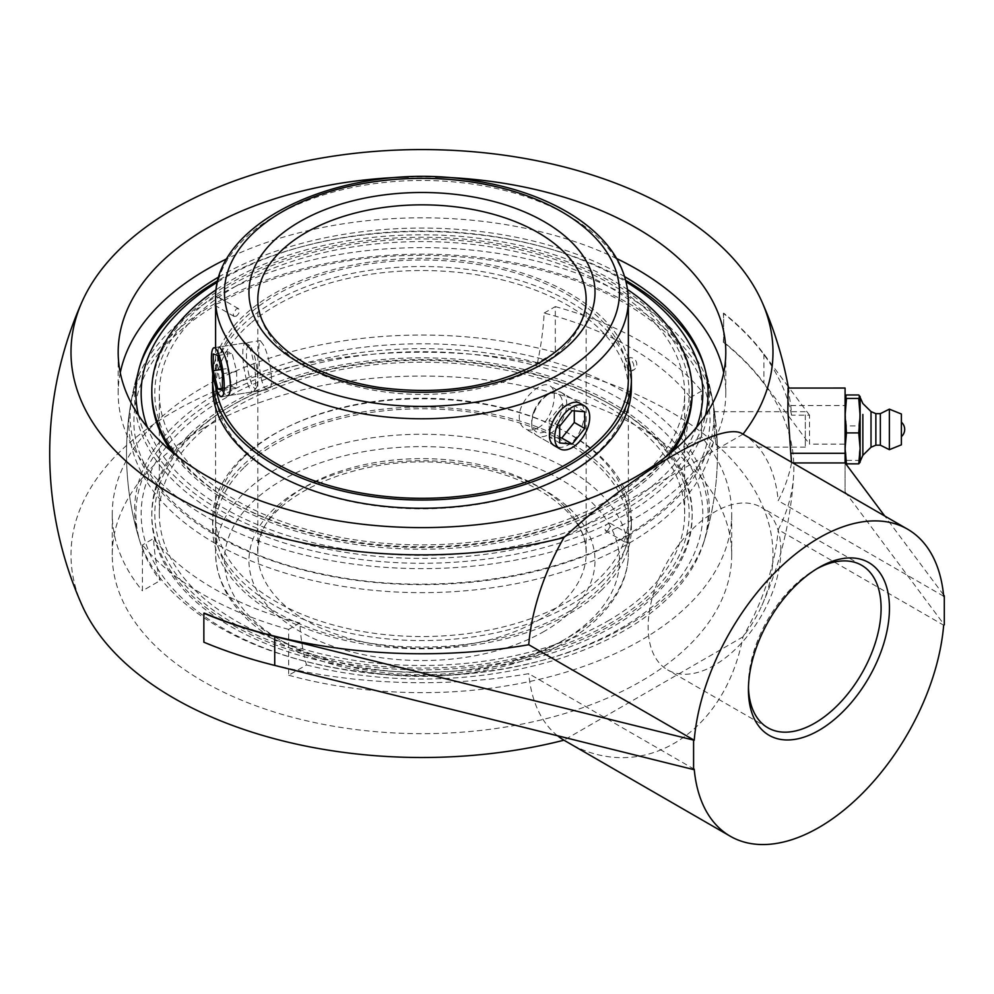 <?xml version="1.0" encoding="UTF-8"?>
<svg xmlns="http://www.w3.org/2000/svg" width="994" height="994" viewBox="0 0 994 994"><rect width="100%" height="100%" fill="white"/><g stroke="black" fill="none" stroke-linecap="round" stroke-linejoin="round"><path stroke-width="0.75" stroke-dasharray="4.97 3.73" d="M805.314 414.945L805.314 447.138L805.314 414.945M845.086 443.896L845.086 411.69L845.086 443.896M846.453 394.978L845.086 410.46L846.453 425.941L858.741 425.941L860.108 410.46L860.108 397.327L860.108 461.502M871.017 411.578L871.017 447.25M875.863 413.653L875.863 445.175M880.361 413.653L880.361 445.175M889.369 409.155L889.369 449.673M846.453 425.941L845.086 443.15L846.453 460.371L858.741 460.371L860.108 443.15L858.741 425.941M860.071 462.384L858.741 460.371M846.453 460.371L845.124 462.384M860.108 462.111L860.108 410.46L858.741 394.978M845.086 462.111L845.086 396.581L845.086 462.111M748.47 687.189A93.809 54.161 -60 0 1 748.432 684.829A93.809 54.161 -60 0 1 814.769 569.935A93.809 54.161 -60 0 1 816.819 568.792M748.432 689.662L748.432 684.829M780.812 550.341A93.809 54.161 120 0 0 761.392 507.4A93.809 54.161 120 0 0 689.103 532.523A93.809 54.161 120 0 0 648.15 626.928A93.809 54.161 120 0 0 667.583 669.881A93.809 54.161 120 0 0 739.871 644.746A93.809 54.161 120 0 0 780.812 550.341M717.221 443.896L716.028 424.587L713.978 411.69L713.642 414.945C713.555 423.842 716.015 448.132 716.885 447.138L717.221 443.896M788.068 388.058L790.789 405.54A369.979 302.089 0 0 1 791.547 415.181L809.514 415.181L809.514 444.132L845.086 444.132L845.086 491.831L845.086 462.943M845.086 388.045L845.086 444.132M792.839 462.943L791.547 462.943A369.979 302.089 180 0 0 791.497 462.173M943.542 594.847L884.71 515.985M845.086 491.831L944.3 624.828M788.205 386.616L763.914 354.05A372.29 214.94 0 0 0 723.682 313.135L723.682 342.085A372.29 214.94 180 0 1 763.914 383.001L809.514 444.132M809.514 415.181L789.273 388.045M943.666 596.238L778.203 500.703A371.868 214.692 0 0 0 791.547 462.943M299.803 622.989L288.67 629.413L288.67 675.249L306.5 664.961A276.779 159.798 -60 0 1 299.803 622.989A294.932 170.272 180 0 1 153.548 538.562A276.779 159.798 120 0 0 160.245 580.533L142.428 590.821L142.428 544.985L153.548 538.562M288.67 629.413A309.718 178.821 180 0 1 142.428 544.985M544.165 313.035L555.298 306.612L555.298 352.448L537.481 362.735A276.779 159.798 120 0 0 544.165 313.035A294.932 170.272 180 0 1 630.531 347.614A294.932 170.272 180 0 1 690.42 397.476A276.779 159.798 -60 0 1 683.723 447.176L701.553 436.888L701.553 391.052L690.42 397.476M555.298 306.612A309.718 178.821 180 0 1 701.553 391.052M555.298 352.448A309.718 178.821 0 0 0 202.975 387.411A309.718 178.821 0 0 0 112.26 513.848A309.718 178.821 0 0 0 142.428 590.821M537.481 362.735A286.086 165.166 0 0 0 244.462 384.33A286.086 165.166 0 0 0 140.713 544.004A286.086 165.166 0 0 0 160.245 580.533M306.5 664.961A286.086 165.166 0 0 0 703.255 544.004A286.086 165.166 0 0 0 683.723 447.176M138.452 415.219A286.086 165.166 0 0 0 330.381 549.707A286.086 165.166 0 0 0 624.282 510.021A286.086 165.166 0 0 0 705.516 415.219M624.841 276.754A286.086 165.166 0 0 0 624.282 276.431A286.086 165.166 0 0 0 219.14 276.754M202.975 428.426A309.718 178.821 0 0 0 112.26 554.863A309.718 178.821 0 0 0 288.67 716.264A309.718 178.821 0 0 0 731.708 554.863A309.718 178.821 0 0 0 540.512 389.66A309.718 178.821 0 0 0 202.975 428.426M288.67 675.249A309.718 178.821 0 0 0 731.708 513.848A309.718 178.821 0 0 0 701.553 436.888M120.262 372.725A303.816 175.404 0 0 0 118.174 393.226A303.816 175.404 0 0 0 305.717 555.286A303.816 175.404 0 0 0 636.819 517.253A303.816 175.404 0 0 0 725.794 393.226A303.816 175.404 0 0 0 723.719 372.725M616.74 258.602A303.816 175.404 0 0 0 227.228 258.602M408.335 176.994A303.816 175.404 180 0 1 435.62 176.994M203.857 642.199L204.168 642.025A367.569 212.219 -60 0 1 203.857 627.723A367.569 212.219 -60 0 1 204.168 613.074M723.682 313.135L723.384 313.309A367.569 212.219 -60 0 1 723.682 327.61A367.569 212.219 -60 0 1 723.384 342.259L723.682 342.085M723.384 342.259A371.868 214.692 180 0 1 793.634 475.256A371.868 214.692 180 0 1 778.203 529.653L943.666 625.189M791.547 415.181A371.868 214.692 0 0 0 723.384 313.309M694.222 769.207L528.746 673.671A371.868 214.692 180 0 1 204.168 642.025M82.142 605.52A350.994 202.639 180 0 1 247.879 378.913A350.994 202.639 180 0 1 670.18 411.578A350.994 202.639 180 0 1 761.839 605.52A350.994 202.639 180 0 1 742.99 636.831L563.946 740.195M557.535 735.734A177.28 102.357 -60 0 1 528.746 673.671M742.605 433.943L742.99 434.179A350.994 202.639 0 0 0 743.003 434.167A177.28 102.357 -60 0 1 778.203 500.703M565.325 741.002C639.13 785.956 724.166 736.094 742.99 636.831A177.28 102.357 -60 0 0 778.203 529.653M742.99 434.179L563.946 537.543M263.41 344.943L260.254 340.594C259.248 340.93 258.775 344.421 258.813 351.081C258.378 366.451 261.956 391.363 267.833 389.549C275.4 389.772 269.995 356.647 263.41 344.943M538.065 427.88C552.801 419.99 559.262 389.983 549.794 385.821C541.444 379.696 518.694 400.309 519.228 416.995C519.353 422.525 521.291 426.438 525.031 428.725C528.87 430.812 533.219 430.539 538.065 427.88M267.833 389.549L226.918 395.873L222.631 391.698C217.127 379.832 216.419 345.974 219.351 346.918L260.254 340.594M561.61 392.655A24.763 14.301 -60 0 1 564.393 415.455A24.763 14.301 -60 0 1 536.847 435.546A24.763 14.301 -60 0 1 531.715 424.214A24.763 14.301 -60 0 1 534.064 412.746A24.763 14.301 -60 0 1 549.235 393.885A24.763 14.301 -60 0 1 561.61 392.655L579.775 403.142C589.604 407.503 582.708 437.261 567.922 445.113C563.076 447.772 558.777 448.083 555.012 446.033L525.031 428.725M629.749 358.958A6.647 4.299 -113.2 0 0 625.959 358.921A6.647 4.299 -113.2 0 0 624.642 364.636A6.647 4.299 -113.2 0 0 628.556 370.414A6.647 4.299 -113.2 0 0 631.128 370.986A6.647 4.299 -113.2 0 0 633.849 367.407A6.647 4.299 -113.2 0 0 629.749 358.958M139.756 366.19A287.353 165.899 0 0 0 138.775 369.321A287.353 165.899 0 0 0 289.875 544.712A287.353 165.899 0 0 0 625.176 514.706A287.353 165.899 0 0 0 705.144 369.159A287.353 165.899 0 0 0 704.212 366.19M625.909 280.507A287.353 165.899 0 0 0 544.513 247.332A287.353 165.899 0 0 0 299.455 247.332A287.353 165.899 0 0 0 218.071 280.507M696.533 427.321A280.83 162.134 180 0 1 620.567 507.872A280.83 162.134 180 0 1 342.557 548.738A280.83 162.134 180 0 1 147.435 427.321M217.698 281.973A280.83 162.134 180 0 1 302.238 246.574A280.83 162.134 180 0 1 541.742 246.574A280.83 162.134 180 0 1 626.27 281.973M628.382 535.294A291.888 168.52 0 0 0 712.077 397.426A291.888 168.52 0 0 0 628.382 296.97A291.888 168.52 0 0 0 215.586 296.97A291.888 168.52 0 0 0 131.904 397.426A291.888 168.52 0 0 0 295.466 567.996A291.888 168.52 0 0 0 628.382 535.294L628.432 542.6L624.344 541.742L622.492 539.17L624.406 536.549L628.382 535.294M236.249 285.999A262.664 151.647 0 0 0 159.313 393.226A262.664 151.647 0 0 0 321.472 533.331A262.664 151.647 0 0 0 607.719 500.467A262.664 151.647 0 0 0 684.655 393.226A262.664 151.647 0 0 0 522.509 253.122A262.664 151.647 0 0 0 236.249 285.999M620.567 628.494A280.83 162.134 0 0 0 596.475 386.815A280.83 162.134 0 0 0 183.381 428.352A280.83 162.134 0 0 0 302.238 660.513A280.83 162.134 0 0 0 541.742 660.513A280.83 162.134 0 0 0 620.567 628.494M625.176 627.003A287.353 165.899 180 0 1 544.513 659.755A287.353 165.899 180 0 1 299.455 659.755A287.353 165.899 180 0 1 218.804 627.003A287.353 165.899 180 0 1 138.775 537.766A287.353 165.899 180 0 1 289.875 362.363A287.353 165.899 180 0 1 625.176 392.382A287.353 165.899 180 0 1 705.193 537.766A287.353 165.899 180 0 1 625.176 627.003M607.719 621.088A262.664 151.647 0 0 0 684.655 513.848A262.664 151.647 0 0 0 522.509 373.744A262.664 151.647 0 0 0 236.249 406.621A262.664 151.647 0 0 0 159.313 513.848A262.664 151.647 0 0 0 321.472 653.953A262.664 151.647 0 0 0 607.719 621.088M214.692 303.729A293.155 169.253 0 0 0 130.003 408.348A293.155 169.253 0 0 0 297.852 576.731A293.155 169.253 0 0 0 629.277 543.084A293.155 169.253 0 0 0 713.978 408.348A293.155 169.253 0 0 0 629.277 303.729A293.155 169.253 0 0 0 214.692 303.729M236.249 316.179L234.037 316.403L233.13 314.377L236.249 308.898L238.498 308.687C240.126 310.96 239.368 313.458 236.249 316.179M215.536 304.214L219.562 302.971L221.476 300.362L219.637 297.79L215.586 296.97L215.536 304.214M607.719 530.647L610.85 525.167L609.931 523.13C605.57 524.049 604.091 526.621 605.483 530.858L607.719 530.647M244.648 466.981A206.379 119.156 180 0 1 476.722 413.044A206.379 119.156 180 0 1 628.37 527.926A206.379 119.156 180 0 1 599.332 588.87A206.379 119.156 180 0 1 367.246 642.807A206.379 119.156 180 0 1 215.599 527.926A206.379 119.156 180 0 1 244.648 466.981M601.904 589.753A209.386 120.883 180 0 1 366.451 644.485A209.386 120.883 180 0 1 212.604 527.926A209.386 120.883 180 0 1 242.064 466.099A209.386 120.883 180 0 1 477.518 411.367A209.386 120.883 180 0 1 631.376 527.926A209.386 120.883 180 0 1 601.904 589.753M244.648 456.457A206.379 119.156 180 0 1 476.722 402.508A206.379 119.156 180 0 1 628.37 517.402A206.379 119.156 180 0 1 599.332 578.346A206.379 119.156 180 0 1 367.246 632.283A206.379 119.156 180 0 1 215.599 517.402A206.379 119.156 180 0 1 244.648 456.457M192.401 434.95A267.187 154.256 180 0 1 558.64 381.298A267.187 154.256 180 0 1 651.579 592.747A267.187 154.256 180 0 1 285.328 646.411A267.187 154.256 180 0 1 192.401 434.95M189.829 434.067A270.169 155.983 180 0 1 493.645 363.456A270.169 155.983 180 0 1 692.159 513.848A270.169 155.983 180 0 1 654.151 593.629A270.169 155.983 180 0 1 350.323 664.253A270.169 155.983 180 0 1 151.809 513.848A270.169 155.983 180 0 1 189.829 434.067M654.151 596.089A270.169 155.983 180 0 1 350.323 666.701A270.169 155.983 180 0 1 151.809 516.308A270.169 155.983 180 0 1 189.829 436.528A270.169 155.983 180 0 1 493.645 365.904A270.169 155.983 180 0 1 692.159 516.308A270.169 155.983 180 0 1 654.151 596.089M601.904 581.515A209.386 120.883 180 0 1 366.451 636.247A209.386 120.883 180 0 1 212.604 519.688A209.386 120.883 180 0 1 242.064 457.849A209.386 120.883 180 0 1 477.518 403.129A209.386 120.883 180 0 1 631.376 519.688A209.386 120.883 180 0 1 601.904 581.515M215.599 347.502L215.599 553.422C216.68 586.435 235.118 614.466 270.915 637.502C298.486 654.822 331.673 666.477 370.451 672.466C438.863 683.176 515.724 671.261 566.083 641.726C590.858 627.413 608.564 610.154 619.212 589.939C625.276 578.148 628.332 565.971 628.37 553.422A206.379 119.156 180 0 1 567.922 637.676A206.379 119.156 180 0 1 343.005 663.495A206.379 119.156 180 0 1 215.599 553.422A206.379 119.156 180 0 1 276.046 469.168A206.379 119.156 180 0 1 500.964 443.336A206.379 119.156 180 0 1 628.37 553.422L628.37 379.149A206.379 119.156 0 0 0 482.227 265.187A206.379 119.156 0 0 0 250.774 312.625A206.379 119.156 0 0 0 215.599 379.149A206.379 119.156 0 0 0 216.22 388.343M628.37 358.759A209.386 120.883 0 0 0 465.925 260.962A209.386 120.883 0 0 0 248.276 311.656A209.386 120.883 0 0 0 212.791 373.943M250.774 323.149A206.379 119.156 0 0 0 215.599 389.685A206.379 119.156 0 0 0 361.741 503.647A206.379 119.156 0 0 0 593.194 456.209A206.379 119.156 0 0 0 628.37 389.685A206.379 119.156 0 0 0 482.227 275.711A206.379 119.156 0 0 0 250.774 323.149M200.328 307.096A267.187 154.256 0 0 0 272.803 521.204A267.187 154.256 0 0 0 643.64 479.356A267.187 154.256 0 0 0 571.177 265.261A267.187 154.256 0 0 0 200.328 307.096M692.159 393.226A270.169 155.983 0 0 0 500.852 244.039A270.169 155.983 0 0 0 197.856 306.127A270.169 155.983 0 0 0 151.809 393.226M171.154 451.189A270.169 155.983 0 0 0 393.438 548.34A270.169 155.983 0 0 0 646.125 480.326A270.169 155.983 0 0 0 672.814 451.189M175.727 454.941A270.169 155.983 0 0 0 399.253 546.203A270.169 155.983 0 0 0 646.125 477.878A270.169 155.983 0 0 0 668.241 454.941M627.699 289.664A270.169 155.983 0 0 0 216.27 289.664M631.376 387.399A209.386 120.883 0 0 0 483.109 271.772A209.386 120.883 0 0 0 248.276 319.894A209.386 120.883 0 0 0 212.604 387.399M533.79 411.702A21.806 12.599 120 0 0 531.715 421.804A21.806 12.599 120 0 0 547.147 430.7A21.806 12.599 120 0 0 562.567 403.986A21.806 12.599 120 0 0 547.147 395.09A21.806 12.599 120 0 0 533.79 411.702M574.296 410.845L574.296 405.738L561.772 404.62L549.235 420.213L549.235 436.938L559.672 437.869M584.745 411.777L574.296 405.738M572.209 410.659L561.772 404.62M559.672 426.252L549.235 420.213M559.672 442.964L549.235 436.938M254.775 389.437A24.763 5.231 81.2 0 1 254.029 391.089A24.763 5.231 81.2 0 1 252.998 391.835A24.763 5.231 81.2 0 1 244.934 373.197A24.763 5.231 81.2 0 1 243.667 345.291A24.763 5.231 81.2 0 1 245.431 342.893A24.763 5.231 81.2 0 1 246.636 343.29A24.763 5.231 81.2 0 1 253.992 364.152A24.763 5.231 81.2 0 1 254.775 389.437M256.961 386.355A21.806 4.61 -98.8 0 0 256.278 364.09A21.806 4.61 -98.8 0 0 249.805 345.726A21.806 4.61 -98.8 0 0 247.518 367.631A21.806 4.61 -98.8 0 0 256.315 387.809A21.806 4.61 -98.8 0 0 256.961 386.355M227.502 351.777L227.502 368.488L232.099 386.728L236.684 388.256L236.684 371.532L232.087 353.292L227.502 351.777L213.238 353.976M221.327 369.445L227.502 368.488M222.407 388.232L232.099 386.728M222.407 390.456L236.684 388.256M222.407 373.744L236.684 371.532M217.823 355.504L232.087 353.292M790.789 405.54L845.086 405.54M763.914 354.05L763.914 383.001M538.065 620.442A164.172 94.778 0 0 0 586.149 553.422A164.172 94.778 0 0 0 484.811 465.851A164.172 94.778 0 0 0 305.903 486.401A164.172 94.778 0 0 0 257.819 553.422A164.172 94.778 0 0 0 359.157 640.981A164.172 94.778 0 0 0 538.065 620.442M544.339 631.289A173.031 99.897 180 0 1 254.849 586.51A173.031 99.897 180 0 1 466.77 464.161A173.031 99.897 180 0 1 544.339 631.289M561.647 641.292A197.52 114.037 0 0 0 473.107 450.506A197.52 114.037 0 0 0 231.192 590.175A197.52 114.037 0 0 0 561.647 641.292M586.149 299.629A164.172 94.778 180 0 1 538.065 366.649A164.172 94.778 180 0 1 359.157 387.188A164.172 94.778 180 0 1 257.819 299.629L257.819 553.422C252.19 499.709 363.307 447.337 464.645 465.565C536.549 475.567 588.175 516.271 586.149 553.422L586.149 299.629M628.37 299.629A206.379 119.156 0 0 0 500.964 189.543A206.379 119.156 0 0 0 276.046 215.375A206.379 119.156 0 0 0 215.599 299.629M805.314 447.138L716.885 447.138M805.314 411.69L713.978 411.69M814.769 569.935L818.944 567.524M861.674 565.288L761.392 507.4M767.865 727.782L667.583 669.881M703.255 544.004A295.466 295.466 0 0 0 716.823 434.241M716.028 424.587A295.466 295.466 0 0 0 703.255 363.071M140.713 363.071A295.466 295.466 0 0 0 140.713 544.004M731.708 554.863L731.708 513.848M112.26 554.863L112.26 513.848M725.794 393.226L725.794 352.211M118.174 393.226L118.174 352.211M761.839 605.52A372.29 372.29 0 0 0 793.634 475.256M789.112 391.735A372.29 372.29 0 0 0 788.466 388.045M579.775 403.142L549.794 385.821M631.128 370.986A6.759 6.759 0 0 0 636.222 361.654A6.759 6.759 0 0 0 625.959 358.921M302.238 246.574L299.455 247.332M541.742 246.574L544.513 247.332M712.077 397.426A295.466 295.466 0 0 0 705.156 369.196M138.775 369.346A295.466 295.466 0 0 0 131.904 397.426M541.742 660.513L544.513 659.755M302.238 660.513L299.455 659.755M705.193 537.766A295.466 295.466 0 0 0 713.978 408.348M130.003 408.348A295.466 295.466 0 0 0 138.775 537.754M238.498 308.687L219.637 297.79M234.037 316.403L215.176 305.518C161.836 338.084 134.762 376.167 133.929 419.766C132.04 485.42 209.784 550.887 321.087 573.7C423.519 596.45 547.197 581.217 624.406 536.549M609.931 523.13L628.792 534.026C682.132 501.448 709.207 463.366 710.039 419.766C709.157 375.508 681.35 336.991 626.605 304.226C552.043 260.229 432.75 243.778 331.387 263.745C288.844 271.921 251.569 284.992 219.562 302.971M605.483 530.858L624.344 541.742M684.655 513.848L684.655 393.226M159.313 513.848L159.313 393.226M215.599 517.402L215.599 527.926M628.37 517.402L628.37 527.926M151.809 513.848L151.809 516.308M692.159 513.848L692.159 516.308M212.604 519.688L212.604 527.926M631.376 519.688L631.376 527.926M628.37 389.685L628.37 379.149M215.599 389.685L215.599 379.149M531.715 421.804L531.715 424.214M547.147 395.09L549.235 393.885M536.847 435.546L555.012 446.033M249.805 345.726L246.636 343.29M256.315 387.809L254.029 391.089M245.431 342.893L214.033 347.751M252.998 391.835L221.612 396.693"/><path stroke-width="1.49" d="M901.384 435.31L901.384 422.189L901.384 435.31M862.854 414.461L862.854 455.314L862.854 414.461M875.863 445.175L880.361 445.175L880.361 413.653L875.863 413.653L875.863 445.175L871.017 447.25L862.854 455.314L860.108 461.502L860.071 396.444L858.741 398.457L860.108 415.678L858.741 432.899L860.108 448.369L858.741 463.85L860.108 462.247L860.108 396.581M871.017 447.25L871.017 411.578L862.854 403.514L860.108 397.327M880.361 445.175L889.369 449.673L889.369 409.155L901.384 414.001L901.384 444.827L901.384 414.001M845.086 462.111L846.453 463.85L845.086 448.369L846.453 432.899L858.741 432.899M846.453 463.85L858.741 463.85M846.453 432.899L845.086 415.678L846.453 398.457L845.086 396.718L846.453 394.978L858.741 394.978L860.108 396.718M846.453 398.457L858.741 398.457M816.819 568.792A93.809 54.161 -60 0 1 861.674 565.288A93.809 54.161 -60 0 1 881.094 608.241A93.809 54.161 -60 0 1 840.154 702.646A93.809 54.161 -60 0 1 767.865 727.782A93.809 54.161 -60 0 1 748.47 687.189M748.432 689.662A99.723 57.577 120 0 0 818.944 730.366A99.723 57.577 120 0 0 889.456 608.241A99.723 57.577 120 0 0 818.944 567.524A99.723 57.577 120 0 0 748.432 689.662M693.588 740.617L693.588 769.567L274.729 665.421A372.29 214.94 180 0 1 203.857 642.199L203.857 613.248A372.29 214.94 0 0 0 274.729 636.471L694.222 740.257A177.28 102.357 -60 0 1 776.836 570.705A177.28 102.357 -60 0 1 907.584 529.193A177.28 102.357 -60 0 1 943.666 596.238L944.3 595.878L943.542 594.847M944.3 595.878L944.3 624.828L943.666 625.189A177.28 102.357 -60 0 1 861.053 794.74A177.28 102.357 -60 0 1 730.304 836.252A177.28 102.357 -60 0 1 694.222 769.207L693.588 769.567M791.497 462.173A369.979 302.089 180 0 0 790.789 453.301L787.857 410.982L788.068 388.058L845.086 388.045L845.086 462.943L792.839 462.943M884.71 515.985L845.086 462.881M789.273 388.045L788.205 386.616M705.516 415.219A286.086 165.166 0 0 0 703.255 363.071A286.086 165.166 0 0 0 624.841 276.754M219.14 276.754A286.086 165.166 0 0 0 140.713 363.071A286.086 165.166 0 0 0 138.452 415.219M723.719 372.725A303.816 175.404 0 0 0 616.74 258.602M227.228 258.602A303.816 175.404 0 0 0 207.162 269.2A303.816 175.404 0 0 0 120.262 372.725M435.62 176.994A303.816 175.404 180 0 1 725.794 352.211A303.816 175.404 180 0 1 636.819 476.25A303.816 175.404 180 0 1 305.717 514.271A303.816 175.404 180 0 1 118.174 352.211A303.816 175.404 180 0 1 207.162 228.185A303.816 175.404 180 0 1 408.335 176.994M694.222 740.257L528.746 644.721A371.868 214.692 0 0 1 204.168 613.074L203.857 613.248M557.535 735.734A177.28 102.357 -60 0 0 563.946 740.195A350.994 202.639 180 0 1 82.142 605.52A372.29 372.29 0 0 1 82.142 301.555A350.994 202.639 0 0 0 194.923 506.741A350.994 202.639 0 0 0 563.946 537.543A177.28 102.357 -60 0 0 528.746 644.721M743.003 434.167A350.994 202.639 0 0 0 761.839 301.555A350.994 202.639 0 0 0 670.18 208.926A350.994 202.639 0 0 0 329.598 156.717A350.994 202.639 0 0 0 82.142 301.555M907.584 529.193L742.605 433.943C723.023 420.288 637.514 469.876 563.946 537.543M563.946 740.195L730.304 836.252M219.351 346.918L222.631 351.255C229.092 362.972 233.963 396.184 226.918 395.873M559.833 448.816L555.012 446.033C542.5 440.131 552.701 412.274 567.922 404.67C572.693 401.974 576.644 401.464 579.775 403.142L584.596 405.925A24.763 14.301 -60 0 1 587.379 428.725A24.763 14.301 -60 0 1 559.833 448.816A24.763 14.301 -60 0 1 557.05 426.016A24.763 14.301 -60 0 1 584.596 405.925M704.212 366.19A287.353 165.899 0 0 0 625.909 280.507M218.071 280.507A287.353 165.899 0 0 0 139.756 366.19M147.435 427.321A280.83 162.134 180 0 1 217.698 281.973M626.27 281.973A280.83 162.134 180 0 1 696.533 427.321M216.22 388.343A206.379 119.156 0 0 0 369.408 494.378A206.379 119.156 0 0 0 593.194 445.685A206.379 119.156 0 0 0 628.37 379.149L628.37 299.629C627.289 266.603 608.862 238.572 573.066 215.536C545.482 198.228 512.308 186.561 473.529 180.573C350.435 159.624 212.517 218.779 215.599 299.629A206.379 119.156 0 0 0 343.005 409.702A206.379 119.156 0 0 0 567.922 383.883A206.379 119.156 0 0 0 628.37 299.629M212.791 373.943A209.386 120.883 0 0 0 212.604 379.149A209.386 120.883 0 0 0 360.872 494.776A209.386 120.883 0 0 0 595.692 446.654A209.386 120.883 0 0 0 631.376 379.149A209.386 120.883 0 0 0 628.37 358.759M216.27 289.664A270.169 155.983 0 0 0 197.856 303.679A270.169 155.983 0 0 0 151.809 390.779L151.809 393.226A270.169 155.983 0 0 0 171.154 451.189M672.814 451.189A270.169 155.983 0 0 0 692.159 393.226L692.159 390.779A270.169 155.983 0 0 0 627.699 289.664M668.241 454.941A270.169 155.983 0 0 0 692.159 390.779M151.809 390.779A270.169 155.983 0 0 0 175.727 454.941M212.604 379.149L212.604 387.399A209.386 120.883 0 0 0 360.872 503.014A209.386 120.883 0 0 0 595.692 454.892A209.386 120.883 0 0 0 631.376 387.399L631.376 379.149M584.745 428.489L572.209 444.082L559.672 442.964L559.672 426.252L572.209 410.659L584.745 411.777L584.745 428.489L574.296 422.462L574.296 410.845M559.672 437.869L561.772 438.056L574.296 422.462M572.209 444.082L561.772 438.056M212.269 350.149A24.763 5.231 81.2 0 1 214.033 347.751A24.763 5.231 81.2 0 1 222.097 366.388A24.763 5.231 81.2 0 1 223.377 394.295A24.763 5.231 81.2 0 1 221.612 396.693A24.763 5.231 81.2 0 1 213.548 378.055A24.763 5.231 81.2 0 1 212.269 350.149M213.238 370.7L213.238 353.976L217.823 355.504L222.407 373.744L222.407 390.456L217.823 388.94L213.238 370.7L221.327 369.445M217.823 388.94L222.407 388.232M790.789 453.301L845.086 453.301M274.729 636.471L274.729 665.421M305.903 232.608A164.172 94.778 180 0 1 484.811 212.057A164.172 94.778 180 0 1 586.149 299.629C586.062 322.888 570.655 343.874 539.904 362.586C494.44 387.2 440.926 395.5 379.335 387.474C345.042 382.069 316.664 371.706 294.224 356.374C269.933 338.892 257.794 319.969 257.819 299.629A164.172 94.778 180 0 1 305.903 232.608M561.647 373.023A197.52 114.037 180 0 1 231.192 321.907A197.52 114.037 180 0 1 473.107 182.237A197.52 114.037 180 0 1 561.647 373.023M544.339 363.021A173.031 99.897 0 0 0 466.77 195.893A173.031 99.897 0 0 0 254.849 318.242A173.031 99.897 0 0 0 544.339 363.021M901.384 436.639A9.555 9.555 0 0 0 901.384 422.189M901.384 444.827L889.369 449.673M880.361 413.653L889.369 409.155M875.863 413.653L871.017 411.578M788.466 388.045A372.29 372.29 0 0 0 761.839 301.555M215.599 347.502L215.599 299.629"/></g></svg>
